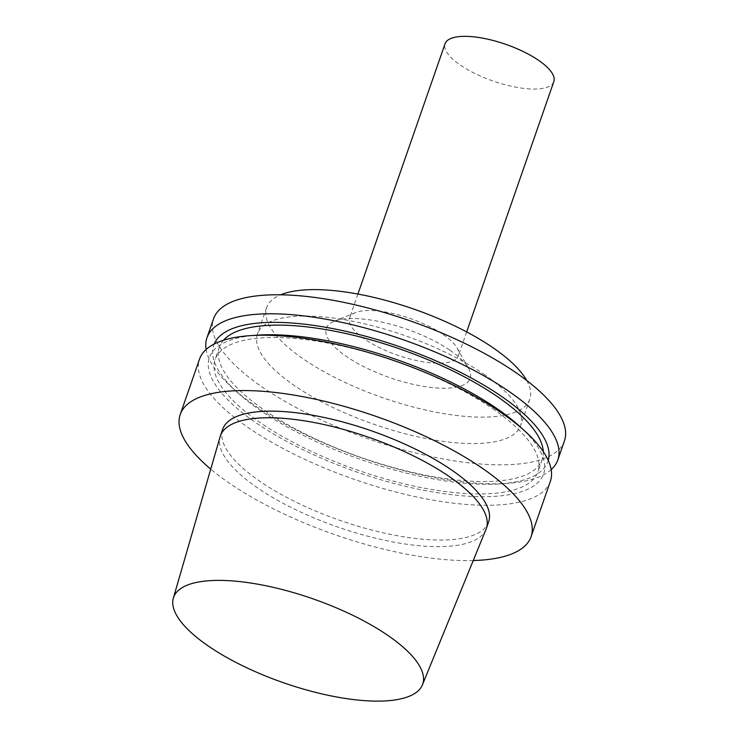 <?xml version="1.0" encoding="UTF-8"?>
<svg xmlns="http://www.w3.org/2000/svg" width="738" height="738" viewBox="0 0 738 738"><rect width="100%" height="100%" fill="white"/><g stroke="black" fill="none" stroke-linecap="round" stroke-linejoin="round"><path stroke-width="0.55" stroke-dasharray="3.69 2.77" d="M486.028 529.303A140.801 47.463 19.2 0 1 337.746 527.024A140.801 47.463 19.2 0 1 220.127 436.702M488.63 521.904A140.801 47.463 19.2 0 1 340.043 520.419A140.801 47.463 19.2 0 1 222.682 429.285M473.252 560.539A185.755 62.619 19.2 0 1 210.736 469.119M550.354 481.351A185.755 62.619 19.2 0 1 354.332 479.396A185.755 62.619 19.2 0 1 199.5 359.166M519.746 426.435A176.926 59.64 19.2 0 1 475.586 496.582A176.926 59.64 19.2 0 1 248.632 417.551A176.926 59.64 19.2 0 1 257.599 335.144M492.597 408.677A170.902 57.61 19.2 0 1 537.901 471.923A170.902 57.61 19.2 0 1 357.561 470.124A170.902 57.61 19.2 0 1 215.109 359.517A170.902 57.61 19.2 0 1 323.991 342.395A170.902 57.61 19.2 0 1 492.597 408.677M543.288 451.601A170.902 57.61 19.2 0 1 542.209 459.543A170.902 57.61 19.2 0 1 361.869 457.744A170.902 57.61 19.2 0 1 219.426 347.137A170.902 57.61 19.2 0 1 223.513 340.246M548.269 460.374A176.926 59.64 19.2 0 1 499.727 483.907A176.926 59.64 19.2 0 1 237.581 392.625A176.926 59.64 19.2 0 1 214.158 344.028M551.175 469.608A185.755 62.619 19.2 0 1 507.246 483.399A185.755 62.619 19.2 0 1 232.009 387.551A185.755 62.619 19.2 0 1 206.142 349.452M564.441 440.89A185.755 62.619 19.2 0 1 368.419 438.935A185.755 62.619 19.2 0 1 213.586 318.715M483.658 374.055A139.316 46.964 19.2 0 1 520.585 425.623A139.316 46.964 19.2 0 1 373.566 424.156A139.316 46.964 19.2 0 1 257.442 333.982A139.316 46.964 19.2 0 1 346.205 320.024A139.316 46.964 19.2 0 1 483.658 374.055M526.711 380.476A139.316 46.964 19.2 0 1 529.792 399.193A139.316 46.964 19.2 0 1 382.773 397.727A139.316 46.964 19.2 0 1 266.649 307.561A139.316 46.964 19.2 0 1 280.689 294.803M449.959 350.236A76.162 25.673 19.2 0 1 468.399 368.077A76.162 25.673 19.2 0 1 389.775 377.625A76.162 25.673 19.2 0 1 334.083 321.307A76.162 25.673 19.2 0 1 449.959 350.236M443.086 334.489A57.582 19.409 19.2 0 1 457.034 347.976A57.582 19.409 19.2 0 1 458.353 355.799A57.582 19.409 19.2 0 1 397.588 355.19A57.582 19.409 19.2 0 1 349.591 317.921A57.582 19.409 19.2 0 1 355.476 312.617A57.582 19.409 19.2 0 1 443.086 334.489M553.823 81.632A57.582 19.409 19.2 0 1 493.058 81.032A57.582 19.409 19.2 0 1 445.06 43.754M219.426 347.137L215.109 359.517M542.209 459.543L537.901 471.923M499.727 483.907L507.246 483.399M237.581 392.625L232.009 387.551M266.649 307.561L257.442 333.982M529.792 399.193L520.585 425.623M355.476 312.617L334.083 321.307M457.034 347.976L468.399 368.077M357.902 294.056L349.591 317.921M466.665 331.925L458.353 355.799"/><path stroke-width="1.11" d="M387.736 635.317A131.89 44.455 19.2 0 1 422.413 684.873A131.89 44.455 19.2 0 1 283.521 682.742A131.89 44.455 19.2 0 1 173.347 598.14A131.89 44.455 19.2 0 1 256.556 583.979A131.89 44.455 19.2 0 1 387.736 635.317M173.347 598.14L220.127 436.702A140.801 47.463 19.2 0 1 220.385 435.89A140.801 47.463 19.2 0 1 310.089 421.785A140.801 47.463 19.2 0 1 449.008 476.397A140.801 47.463 19.2 0 1 486.333 528.509A140.801 47.463 19.2 0 1 486.028 529.303L422.413 684.873M220.385 435.89L222.682 429.285A140.801 47.463 19.2 0 1 312.386 415.18A140.801 47.463 19.2 0 1 451.305 469.783A140.801 47.463 19.2 0 1 488.63 521.904L486.333 528.509M210.736 469.119A185.755 62.619 19.2 0 1 180.229 414.507A185.755 62.619 19.2 0 1 298.576 395.891A185.755 62.619 19.2 0 1 481.84 467.938A185.755 62.619 19.2 0 1 531.083 536.683A185.755 62.619 19.2 0 1 473.252 560.539M180.229 414.507L199.5 359.166A185.755 62.619 19.2 0 1 250.081 335.661A185.755 62.619 19.2 0 1 501.111 412.597A185.755 62.619 19.2 0 1 525.318 431.509A185.755 62.619 19.2 0 1 550.354 481.351L531.083 536.683M250.081 335.661L257.599 335.144A176.926 59.64 19.2 0 1 496.692 408.428A176.926 59.64 19.2 0 1 519.746 426.435L525.318 431.509M223.513 340.246A170.902 57.61 19.2 0 1 338.926 332.045A170.902 57.61 19.2 0 1 496.914 396.288A170.902 57.61 19.2 0 1 543.288 451.601M214.158 344.028A176.926 59.64 19.2 0 1 328.059 327.709A176.926 59.64 19.2 0 1 501.01 396.038A176.926 59.64 19.2 0 1 548.269 460.374M206.142 349.452A185.755 62.619 19.2 0 1 206.972 337.709A185.755 62.619 19.2 0 1 325.32 319.102A185.755 62.619 19.2 0 1 508.583 391.14A185.755 62.619 19.2 0 1 557.827 459.894A185.755 62.619 19.2 0 1 551.175 469.608M206.972 337.709L213.586 318.715A185.755 62.619 19.2 0 1 331.934 300.098A185.755 62.619 19.2 0 1 515.207 372.146A185.755 62.619 19.2 0 1 564.441 440.89L557.827 459.894M280.689 294.803A139.316 46.964 19.2 0 1 492.855 347.635A139.316 46.964 19.2 0 1 526.711 380.476M357.902 294.056L445.06 43.754A57.582 19.409 19.2 0 1 481.748 37.989A57.582 19.409 19.2 0 1 538.565 60.322A57.582 19.409 19.2 0 1 553.823 81.632L466.665 331.925"/></g></svg>
